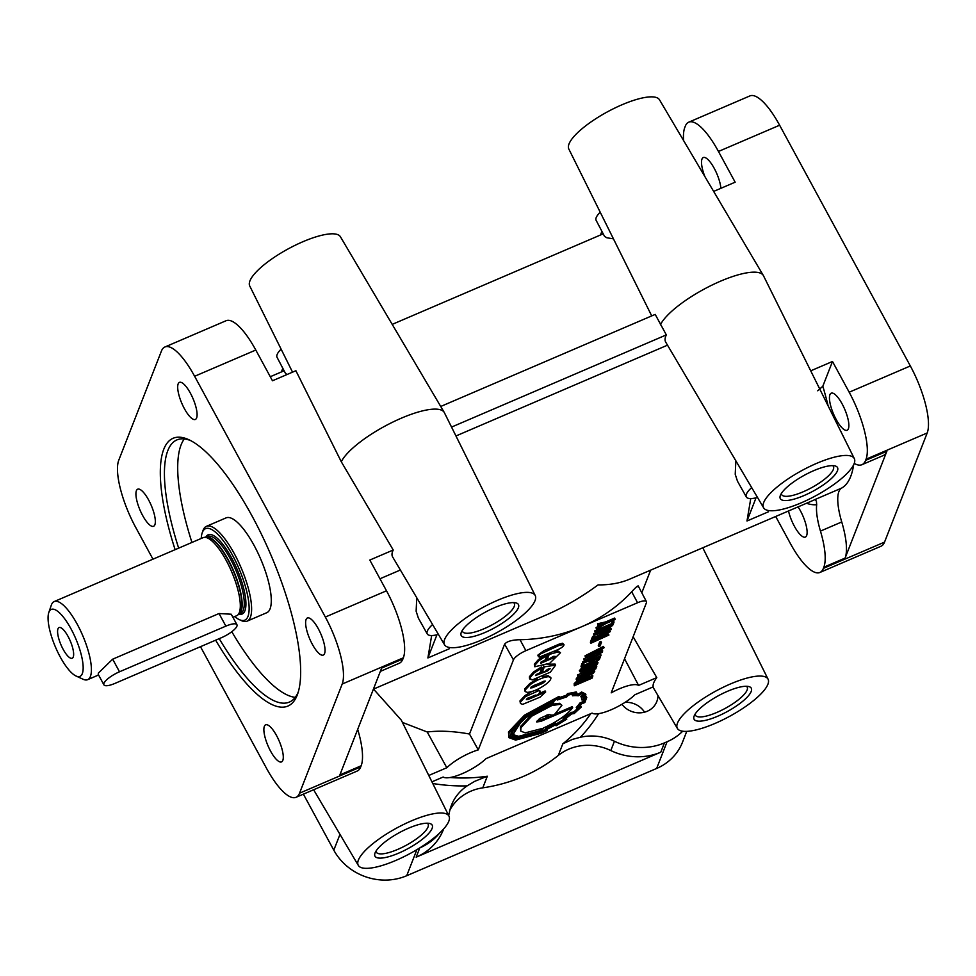 <?xml version="1.0" encoding="UTF-8"?>
<svg xmlns="http://www.w3.org/2000/svg" width="976" height="976" viewBox="0 0 976 976"><rect width="100%" height="100%" fill="white"/><g stroke="black" fill="none" stroke-linecap="round" stroke-linejoin="round"><path stroke-width="1.46" d="M318.347 628.825A20.179 6.088 -113.2 0 0 307.367 618.003A20.179 6.088 -113.2 0 0 312.308 644.258A20.179 6.088 -113.2 0 0 323.288 655.079A20.179 6.088 -113.2 0 0 324.569 653.566A20.179 6.088 -113.2 0 0 318.347 628.825M276.586 735.648A20.179 6.088 -113.2 0 0 265.618 724.839A20.179 6.088 -113.2 0 0 270.559 751.093A20.179 6.088 -113.2 0 0 281.527 761.902A20.179 6.088 -113.2 0 0 282.82 760.389A20.179 6.088 -113.2 0 0 276.586 735.648M148.645 500.017A20.179 6.088 -113.2 0 0 137.677 489.196A20.179 6.088 -113.2 0 0 142.618 515.462A20.179 6.088 -113.2 0 0 153.586 526.271A20.179 6.088 -113.2 0 0 154.879 524.759A20.179 6.088 -113.2 0 0 148.645 500.017M190.405 393.194A20.179 6.088 -113.2 0 0 179.438 382.372A20.179 6.088 -113.2 0 0 184.379 408.627A20.179 6.088 -113.2 0 0 195.346 419.448A20.179 6.088 -113.2 0 0 196.627 417.935A20.179 6.088 -113.2 0 0 190.405 393.194M704.806 176.449A20.179 6.088 66.8 0 1 701.988 159.064A20.179 6.088 66.8 0 1 703.269 157.551A20.179 6.088 66.8 0 1 714.249 168.372A20.179 6.088 66.8 0 1 720.886 188.319M798.063 506.886A20.179 6.088 66.8 0 1 800.43 510.826A20.179 6.088 66.8 0 1 805.371 537.081A20.179 6.088 66.8 0 1 794.391 526.259A20.179 6.088 66.8 0 1 788.51 510.985M836.151 419.436A20.179 6.088 66.8 0 1 829.917 394.694A20.179 6.088 66.8 0 1 831.21 393.182A20.179 6.088 66.8 0 1 842.178 404.003A20.179 6.088 66.8 0 1 847.119 430.257A20.179 6.088 66.8 0 1 836.151 419.436M657.958 695.546A20.179 18.398 -158.7 0 1 656.799 701.573A20.179 18.398 -158.7 0 1 647.247 711.248A20.179 18.398 -158.7 0 1 621.932 704.294M854.232 463.393A57.657 17.385 -113.2 0 0 861.906 464.71L883.182 455.572A57.657 17.385 -113.2 0 0 886.855 451.254L845.106 558.077A57.657 17.385 -113.2 0 0 841.739 521.965A48.556 14.64 66.8 0 1 838.896 491.562A48.556 14.64 66.8 0 1 841.593 488.11A163.883 49.41 -113.2 0 0 850.682 476.495A163.883 49.41 -113.2 0 0 853.622 464.832M845.106 558.077L823.829 567.215A57.657 17.385 -113.2 0 0 820.462 531.103A48.556 14.64 66.8 0 1 816.692 504.69L816.412 501.213L815.009 499.529A163.883 49.41 66.8 0 1 813.63 500.2L629.63 579.171C620.455 583.087 609.939 585.002 598.068 584.905C581.306 597.288 563.811 607.389 545.596 615.234L373.405 689.141M444.617 639.451A51.594 14.396 151.5 0 0 444.556 644.794A51.594 14.396 151.5 0 0 489.635 636.34A51.594 14.396 151.5 0 0 535.031 600.643A51.594 14.396 151.5 0 0 535.238 595.555A51.594 14.396 151.5 0 0 490.489 603.534A51.594 14.396 151.5 0 0 444.617 639.451M357.692 729.353A48.556 14.64 -113.2 0 0 357.789 729.67A57.657 17.385 66.8 0 1 361.157 765.782L339.88 774.92L381.64 668.084L402.905 658.959L403.356 657.8A54.632 16.47 -113.2 0 0 386.496 590.797L369.819 560.053L393.23 550.013A55.303 15.433 151.5 0 0 392.694 551.208A55.303 15.433 151.5 0 0 392.633 556.93L444.556 644.794M292.544 372.161L249.734 285.968A51.594 14.396 -28.5 0 1 249.929 280.881A51.594 14.396 -28.5 0 1 295.338 245.196A51.594 14.396 -28.5 0 1 340.404 236.729L444.263 412.458A59.011 16.458 151.5 0 0 394.06 421.486A59.011 16.458 151.5 0 0 341.295 461.77L393.23 550.013M462.258 630.447A29.451 8.223 151.5 0 0 462.539 631.509A29.451 8.223 151.5 0 0 484.035 628.751A29.451 8.223 151.5 0 0 514.242 606.413A29.451 8.223 151.5 0 0 514.303 603.4A29.451 8.223 151.5 0 0 513.559 602.595M781.349 493.502A29.451 8.223 151.5 0 0 781.617 494.551A29.451 8.223 151.5 0 0 803.126 491.806A29.451 8.223 151.5 0 0 833.333 469.468A29.451 8.223 151.5 0 0 833.382 466.455A29.451 8.223 151.5 0 0 832.65 465.65M695.119 714.127A29.451 8.223 151.5 0 0 695.388 715.176A29.451 8.223 151.5 0 0 716.884 712.431A29.451 8.223 151.5 0 0 747.091 690.081A29.451 8.223 151.5 0 0 747.152 687.067A29.451 8.223 151.5 0 0 746.408 686.262M376.028 851.072A29.451 8.223 151.5 0 0 376.297 852.121A29.451 8.223 151.5 0 0 397.793 849.376A29.451 8.223 151.5 0 0 428 827.038A29.451 8.223 151.5 0 0 428.061 824.025A29.451 8.223 151.5 0 0 427.329 823.219M190.54 440.542A142.642 43.005 -113.2 0 0 176.888 439.92A142.642 43.005 -113.2 0 0 178.657 548.146M191.943 542.436A142.642 43.005 66.8 0 1 184.33 438.932M219.222 638.646A142.642 43.005 -113.2 0 0 289.396 702.073A142.642 43.005 -113.2 0 0 298.351 691.752M215.647 640.183A145.68 43.92 -113.2 0 0 297.753 693.655A145.68 43.92 -113.2 0 0 252.272 516.402A145.68 43.92 -113.2 0 0 188.746 439.664A145.68 43.92 -113.2 0 0 175.119 549.671M763.708 502.506A51.594 14.396 151.5 0 0 763.647 507.849A51.594 14.396 151.5 0 0 808.714 499.395A51.594 14.396 151.5 0 0 854.122 463.698A51.594 14.396 151.5 0 0 854.317 458.61A51.594 14.396 151.5 0 0 809.58 466.589A51.594 14.396 151.5 0 0 763.708 502.506M763.647 507.849L665.73 342.161A58.584 16.348 -28.5 0 1 665.803 336.086A58.584 16.348 -28.5 0 1 666.327 334.902L655.201 314.406L440.713 406.467M358.387 860.076A51.594 14.396 151.5 0 0 358.326 865.419A51.594 14.396 151.5 0 0 403.393 856.965A51.594 14.396 151.5 0 0 448.789 821.267A51.594 14.396 151.5 0 0 448.997 816.18A51.594 14.396 151.5 0 0 404.247 824.159A51.594 14.396 151.5 0 0 358.387 860.076M677.478 723.118A51.594 14.396 151.5 0 0 677.405 728.462A51.594 14.396 151.5 0 0 722.484 720.007A51.594 14.396 151.5 0 0 767.88 684.322A51.594 14.396 151.5 0 0 768.088 679.235A51.594 14.396 151.5 0 0 723.338 687.202A51.594 14.396 151.5 0 0 677.478 723.118M431.941 781.837L443.177 777.018A27.316 7.625 -28.5 0 0 462.343 773.626A27.316 7.625 -28.5 0 0 486.048 758.62L592.09 713.102A27.316 7.625 -28.5 0 0 611.257 709.711A27.316 7.625 -28.5 0 0 634.961 694.705L653.151 686.897A53.29 14.872 -28.5 0 1 653.737 682.785A53.29 14.872 -28.5 0 1 656.787 677.612L638.597 685.42L624.542 658.727M373.515 689.093L401.27 720.093L448.997 816.18M402.417 722.411L427.232 732C439.664 730.487 453.742 731.17 469.493 734.025L504.616 644.16C506.922 641.354 512.058 639.878 520.013 639.719C541.765 639.304 562.335 634.973 581.733 626.714C601.07 618.345 617.723 606.706 631.692 591.785C636.511 586.466 638.621 584.831 638.023 586.893M613.453 238.864L606.804 237.754L604.559 236.399L596.116 220.32A27.316 7.625 151.5 0 1 596.202 217.587A27.316 7.625 151.5 0 1 600.203 212.182M545.474 671.146L548.244 668.963L550.196 668.706L547.499 670.963L535.519 675.538L540.24 672.391L541.973 667.987L541.412 666.962L533.567 671.964L529.48 676.588L529.407 678.137L532.201 679.979L550.33 672.196L555.637 665.107L544.34 666.852L542.107 672.586L545.474 671.146M546.816 655.591L538.972 660.593L534.885 665.229L534.811 666.767L549.732 663.253L560.48 652.712L558.272 651.895L549.195 654.457L546.95 660.191L553.124 656.555L555.051 656.311L554.087 657.58L540.753 663.302L541.314 661.862L545.096 659.996L546.816 655.591L546.304 654.64M416.764 597.776L416.13 611.22L418.399 618.186L427.244 633.936A27.316 7.625 151.5 0 0 436.943 634.803L427.891 657.946L431.66 635.522M432.575 624.518A27.316 7.625 151.5 0 0 427.305 631.143A27.316 7.625 151.5 0 0 427.244 633.936M449.936 809.97A48.556 44.274 -158.7 0 1 470.798 791.207A48.556 44.274 -158.7 0 1 482.778 787.839A163.883 149.413 21.3 0 0 523.185 776.506A163.883 149.413 21.3 0 0 558.309 755.424A48.556 44.274 -158.7 0 1 568.715 749.178A48.556 44.274 -158.7 0 1 610.805 750.556A57.657 52.57 21.3 0 0 660.801 752.179L416.166 857.172A57.657 52.57 21.3 0 0 443.446 829.502L443.677 828.917M448.655 815.485A57.657 52.57 21.3 0 0 449.46 812.069A48.556 44.274 -158.7 0 1 451.461 805.212A48.556 44.274 -158.7 0 1 467.15 785.863L474.641 781.373L487.317 776.225A163.883 149.413 -158.7 0 1 449.985 777.53M598.581 713.663A169.958 154.952 -158.7 0 1 580.354 737.27L572.546 739.357L562.847 743.81L558.309 755.424M750.751 498.577L746.982 521.001L756.034 497.845A27.316 7.625 -28.5 0 1 746.335 496.979L737.49 481.241L735.221 474.275L735.855 460.818M746.335 496.979A27.316 7.625 -28.5 0 1 746.396 494.198A27.316 7.625 -28.5 0 1 751.666 487.573M234.74 616.551A49.776 15.006 -113.2 0 0 239.425 619.687L241.536 620.663A51.594 15.555 -113.2 0 0 247.111 621.151A51.594 15.555 -113.2 0 0 250.393 617.283A51.594 15.555 -113.2 0 0 237.888 560.663A51.594 15.555 -113.2 0 0 206.412 526.332A51.594 15.555 -113.2 0 0 203.118 530.2A51.594 15.555 -113.2 0 0 202.935 530.7L202.178 532.908A49.776 15.006 -113.2 0 0 201.227 538.459M247.111 621.151L266.777 612.708A51.594 15.555 -113.2 0 0 270.071 608.829A51.594 15.555 -113.2 0 0 257.566 552.209A51.594 15.555 -113.2 0 0 226.09 517.878L206.412 526.332M232.935 617.32L236.607 615.746A42.493 12.81 -113.2 0 0 237.534 615.185A42.493 12.81 -113.2 0 0 239.315 612.562A42.493 12.81 -113.2 0 0 229.775 567.544A42.493 12.81 -113.2 0 0 204.143 537.373A42.493 12.81 -113.2 0 0 203.081 537.666L54.18 601.57A42.493 12.81 -113.2 0 0 51.472 604.754A42.493 12.81 -113.2 0 0 51.313 605.169L48.8 612.513A36.417 10.98 -113.2 0 0 55.522 647.234A36.417 10.98 -113.2 0 0 76.055 676.014A36.417 10.98 -113.2 0 0 82.301 673.635A36.417 10.98 -113.2 0 0 71.065 628.959A36.417 10.98 -113.2 0 0 48.934 612.159A36.417 10.98 -113.2 0 0 48.8 612.513M73.261 656.982A16.69 5.039 66.8 0 1 72.932 657.617A16.69 5.039 66.8 0 1 62.696 648.479A16.69 5.039 66.8 0 1 57.974 628.812A16.69 5.039 66.8 0 1 59.987 627.458A16.69 5.039 66.8 0 1 69.857 640.049A16.69 5.039 66.8 0 1 73.261 656.982M76.055 676.014L83.106 679.259A42.493 12.81 -113.2 0 0 87.694 679.662A42.493 12.81 -113.2 0 0 90.402 676.478A42.493 12.81 -113.2 0 0 80.105 629.837A42.493 12.81 -113.2 0 0 54.18 601.57M103.907 684.823L98.222 674.355L98.381 673.05L112.667 659.178L119.511 671.781L225.871 626.128A15.177 4.233 -28.5 0 1 236.936 624.701A15.177 4.233 -28.5 0 1 236.9 626.226A15.177 4.233 -28.5 0 1 221.332 637.743L114.973 683.395A15.177 4.233 -28.5 0 1 103.907 684.823A15.177 4.233 -28.5 0 1 103.944 683.298A15.177 4.233 -28.5 0 1 119.511 671.781M239.425 619.687A49.776 15.006 -113.2 0 0 247.965 616.429A49.776 15.006 -113.2 0 0 232.605 555.381A49.776 15.006 -113.2 0 0 202.361 532.42A49.776 15.006 -113.2 0 0 202.178 532.908M400.367 570.021L379.969 578.768M667.511 345.162L455.951 435.967M518.341 607.816A32.537 9.077 151.5 0 0 515.865 602.863A32.537 9.077 151.5 0 0 485.767 611.928A32.537 9.077 151.5 0 0 461.319 632.289A32.537 9.077 151.5 0 0 461.221 632.521A32.537 9.077 151.5 0 0 485.231 632.375A32.537 9.077 151.5 0 0 518.341 607.816M837.42 470.859A32.537 9.077 151.5 0 0 834.956 465.906A32.537 9.077 151.5 0 0 804.858 474.97A32.537 9.077 151.5 0 0 780.41 495.332A32.537 9.077 151.5 0 0 780.312 495.576A32.537 9.077 151.5 0 0 804.322 495.43A32.537 9.077 151.5 0 0 837.42 470.859M432.1 828.429A32.537 9.077 151.5 0 0 429.623 823.476A32.537 9.077 151.5 0 0 399.538 832.54A32.537 9.077 151.5 0 0 375.077 852.902A32.537 9.077 151.5 0 0 374.991 853.146A32.537 9.077 151.5 0 0 399.001 853A32.537 9.077 151.5 0 0 432.1 828.429M751.191 691.484A32.537 9.077 151.5 0 0 748.714 686.531A32.537 9.077 151.5 0 0 718.629 695.595A32.537 9.077 151.5 0 0 694.168 715.957A32.537 9.077 151.5 0 0 694.082 716.201A32.537 9.077 151.5 0 0 718.092 716.055A32.537 9.077 151.5 0 0 751.191 691.484M651.724 315.907L568.825 149.023A51.594 14.396 -28.5 0 1 569.02 143.936A51.594 14.396 -28.5 0 1 614.429 108.238A51.594 14.396 -28.5 0 1 659.495 99.784L763.354 275.513A59.011 16.458 151.5 0 0 713.151 284.528A59.011 16.458 151.5 0 0 660.386 324.813M287.103 374.491L285.468 373.357L277.025 357.265A27.316 7.625 -28.5 0 1 277.123 354.532A27.316 7.625 -28.5 0 1 281.112 349.127M582.025 681.98L582.526 680.516L579.732 681.089L575.791 684.652L582.025 681.98L581.659 680.479M591.066 678.1L591.541 676.624L588.247 677.283L585.466 678.784L583.221 681.468L591.066 678.1L590.736 676.502M591.224 674.709L592.883 675.904L592.139 678.113L574.291 685.774L574.181 683.603L577.67 680.345M574.291 685.774L578.073 681.455L583.514 679.686L588.491 676.697L592.883 675.904M576.645 680.101L578.085 677.832L580.854 676.173L592.005 671.39L594.787 671.122L593.359 673.318L579.439 679.784L576.999 680.333L576.084 679.076L577.89 676.527L577.572 674.941L594.116 667.84L594.75 666.23M593.554 669.817L594.787 671.122M581.489 670.122L595.86 663.351M595.848 664.937L596.763 663.509L594.799 663.717L584.148 668.292L581.22 670.976L595.848 664.937M581.55 667.462L582.44 664.79L583.746 664.241L582.867 666.681L584.038 666.474L596.885 660.959L598.837 658.117L590.98 661.496L589.26 663.155L589.907 661.484L600.338 657.007L599.374 659.483L596.848 661.447L583.66 667.108L581.55 667.462L580.988 666.437L581.891 663.765L582.953 663.314M600.338 657.007L599.898 656.189M545.682 691.96L528.26 699.426L526.357 699.67L528.04 697.974L538.325 694.644L540.375 691.228L538.508 690.752L525.491 696.596L520.525 701.964L520.452 703.525L522.697 704.355L540.021 697.169L545.682 691.96L545.12 690.935L539.667 693.265M531.7 691.618L524.942 695.571L519.964 700.939L520.452 703.525M544.181 681.065L531.225 686.958M532.53 687.702L530.615 687.958L533.323 685.677L545.34 681.089L542.632 683.371L532.53 687.702M541.973 667.987L534.128 672.989L530.041 677.612L529.968 679.162M546.694 659.727L540.96 662.143M553.88 656.275L550.903 657.922M561.932 705.294L560.053 704.318L552.379 705.477L554.197 700.829L522.404 719.776L512.193 735.819L518.378 738.076L541.631 731.793L543.595 727.95C557.198 721.715 566.897 714.969 572.692 707.71L547.231 718.641L548.829 714.554L553.697 715.481L561.932 705.294L559.492 703.293L552.904 704.135M515.133 725.302L511.644 734.794L512.193 735.819M541.326 731.512L519.195 737.344L513.364 735.184L515.694 727.327L527.357 716.445L552.941 701.805L551.379 705.794L531.737 716.189L520.928 727.73L520.757 731.097L525.173 732.866L542.534 728.401L541.326 731.512L540.765 730.487L518.634 736.319L513.144 734.635M551.379 705.794L550.818 704.77L531.188 715.164L520.367 726.705L520.757 731.097M557.003 724.814L556.247 724.009L546.084 729.377L545.926 730.67A51.46 14.359 -28.5 0 1 541.253 732.781L516.597 739.405L509.997 737.002L512.644 728.267L525.649 716.225L558.614 698.23L557.43 699.975L566.763 696.901L568.471 695.071A40.297 11.248 -28.5 0 1 575.169 693.765L573.107 695.729A41.663 11.627 -28.5 0 1 578.219 695.815L581.586 693.863A46.201 12.883 -28.5 0 1 584.539 695.278L581.208 697.157L582.074 700.121L585.515 698.462L583.941 702.464L580.793 703.684L576.792 708.649L579.683 707.893A43.383 12.102 -28.5 0 1 574.181 712.992L571.802 713.31L571.253 712.285L563.067 718.385L565.177 719.702A38.564 10.76 -28.5 0 1 557.003 724.814L555.686 722.984L545.535 728.352L545.377 729.645A51.46 14.359 -28.5 0 1 542.4 731M571.411 713.627L564.043 719.092M574.181 712.992L573.632 711.968L570.862 712.602M580.586 703.94L580.244 702.659L576.243 707.624L577.109 708.332M583.941 702.464L583.392 701.439L580.025 702.915M584.624 698.889L583.392 701.439M581.293 697.34L582.086 699.89M583.477 694.534L580.732 696.315M521.574 737.905L516.036 738.381L509.777 736.465M555.551 724.424L556.247 724.009L555.686 722.984L554.99 723.399M576.462 693.009L568.191 694.619L566.361 696.571A33.94 9.467 151.5 0 0 558.919 698.999L559.516 697.474L524.954 716.25L509.057 732.988L508.838 737.624L515.633 740.101L541.058 733.281L547.109 730.499L547.219 729.231L555.246 724.997L556.088 725.778L566.788 719.117L565.141 718.824A37.747 10.529 151.5 0 0 571.716 713.907A555.649 155.025 151.5 0 0 574.181 713.59L581.342 706.99L578.365 707.759A33.465 9.333 151.5 0 0 581.415 703.855L584.831 702.549L586.747 697.45L583.27 699.121A37.43 10.443 151.5 0 0 582.904 697.291A37.43 10.443 151.5 0 0 582.574 696.803L585.99 694.9L582.343 693.106L579 695.107A40.467 11.285 151.5 0 0 574.291 695.034L576.853 692.972L576.291 691.947L567.629 693.594L565.799 695.546A33.94 9.467 151.5 0 0 560.029 697.364M582.135 693.021L581.586 691.996L578.439 694.082A40.467 11.285 151.5 0 0 575.657 693.912M585.856 694.766L585.295 693.741M546.182 719.092L540.68 721.447L536.678 721.935L539.496 718.604L547.865 714.786L546.182 719.092L545.621 718.068L536.763 721.227M560.09 697.267L558.955 696.449L524.405 715.225L508.508 731.963L508.838 737.624M538.41 656.775L537.874 655.128L543.888 650.687L559.126 644.136L562.53 643.221L563.982 644.575C564.03 645.99 562.005 647.686 557.93 649.65L539.289 657.116L538.435 656.153L540.545 653.92L559.687 645.16L563.982 644.575M545.242 655.103L538.41 659.569L534.323 664.205L534.811 666.767M560.48 652.712L557.711 650.87L553.27 651.651M541.851 672.122L536.117 674.538M549.037 668.67L546.06 670.317M550.793 677.503L548.585 676.685C543.376 677.124 537.337 679.723 530.444 684.469L525.198 690.008L525.125 691.557L527.357 692.374C532.554 691.935 538.593 689.349 545.486 684.591C549.622 681.455 551.391 679.089 550.793 677.503L548.024 675.66L542.961 676.649M537.276 678.991L529.895 683.444L524.637 688.983L525.125 691.557M535.458 695.083L527.003 698.67M540.375 691.228L537.947 689.727L535.543 690.203M590.639 662.375L597.69 658.617M583.221 665.559L589.175 663.009M583.746 664.241L583.245 663.338M579.903 671.756L581.342 669.499L584.112 667.828L595.262 663.046L598.044 662.789L596.617 664.985L593.823 666.681L582.696 671.451L580.269 671.988L579.341 670.732L581.989 667.621M596.775 661.484L598.044 662.789M578.231 678.466L592.591 671.695M592.591 673.269L593.506 671.854L591.529 672.049L580.891 676.624L577.963 679.32L592.591 673.269M583.514 679.686L582.965 678.662L584.197 677.747M581.83 678.759L582.965 678.662M589.26 663.155L589.236 660.764M549.195 654.457L548.732 653.603M402.905 658.959A57.657 17.385 66.8 0 1 399.233 663.277L380.347 671.39M200.483 646.698L266.338 767.99A54.632 16.47 -113.2 0 0 296.057 797.294A54.632 16.47 -113.2 0 0 299.534 793.195L342.198 684.042A54.632 16.47 -113.2 0 0 325.337 617.039L194.627 376.285A54.632 16.47 -113.2 0 0 164.907 346.992L226.066 320.738A54.632 16.47 -113.2 0 1 255.785 350.042L272.475 380.774L295.887 370.721L341.295 461.77M451.534 427.085L666.327 334.902M236.936 624.701L231.251 614.221L219.027 613.526L112.667 659.178M854.317 458.61L763.513 275.805A59.011 16.458 151.5 0 0 763.354 275.513M295.24 697.352A142.642 43.005 66.8 0 1 231.788 631.716M746.982 521.001L768.258 511.875L768.759 510.57M427.232 732L446.813 767.734L428.769 775.469M541.399 728.877L540.765 730.487M551.782 702.317L550.818 704.77M580.354 737.27A48.556 44.274 -158.7 0 1 614.441 741.26A57.657 52.57 21.3 0 0 664.424 742.895L667.084 741.748L656.653 768.454L406.699 875.728A54.632 49.8 -158.7 0 1 333.804 850.169L303.377 794.147M416.166 857.172L419.79 847.888A57.657 52.57 21.3 0 0 439.517 833.15M713.651 191.418L735.148 182.195L718.458 151.463L779.617 125.221L910.34 365.963A54.632 16.47 66.8 0 1 927.2 432.966L884.537 542.119A54.632 16.47 66.8 0 1 881.047 546.218L819.889 572.473A54.632 16.47 66.8 0 1 790.182 543.168L775.688 516.487M427.891 657.946L449.167 648.82L449.668 647.527M817.742 390.803L822.829 386.203A169.958 51.24 66.8 0 1 828.136 405.894M656.787 677.612L633.131 636.767M469.493 734.025L478.264 749.897L513.437 659.886A12.139 3.392 -28.5 0 1 525.893 650.675L637.572 602.741A12.139 3.392 -28.5 0 1 646.429 601.606A12.139 3.392 -28.5 0 1 646.393 602.826L611.208 692.838A27.316 7.625 -28.5 0 1 638.597 685.42M600.46 235.009L601.899 231.336M281.369 371.966L282.808 368.281M546.499 730.792L547.219 729.231M566.788 719.117L566.202 718.08M581.074 707.258L580.781 705.965L579.695 706.246M586.747 697.645L586.198 696.425L583.148 697.889M582.343 693.106L581.586 691.996M585.429 693.875L581.781 692.082M579 695.107L578.439 694.082M568.715 694.473L568.154 693.448M566.812 694.522L567.373 695.534L566.836 694.473M566.361 696.571L565.799 695.546M546.706 729.06L546.084 729.377L546.157 728.047M545.926 730.67L545.377 729.645M556.918 698.889L557.43 699.975M572.997 694.07L572.131 694.79L572.692 695.815M577.548 708.454A43.383 12.102 -28.5 0 1 573.632 711.968M563.603 719.373A38.564 10.76 -28.5 0 1 556.442 723.789M546.792 715.079L545.621 718.068M554.197 700.829L553.831 700.17M572.692 707.71L572.143 706.685L556.527 713.383M553.148 714.835L547.829 717.116M548.536 653.688L546.389 659.166L546.95 660.191M544.34 666.852L543.864 665.974M555.637 665.107L555.088 664.083L547.817 664.241M543.705 666.035L541.546 671.561L542.107 672.586M596.397 629.227L604.412 623.932L597.885 625.421L597.568 623.786L605.645 621.919L614.66 618.052L614.99 619.638L605.876 623.554L596.397 629.227L596.08 627.592L600.777 624.762M597.885 625.421L597.568 623.786M598.117 624.811L606.194 622.944L605.645 621.919M606.194 622.944L615.209 619.077M596.629 628.605L596.08 627.592M611.366 623.725L612.208 621.553L613.501 620.992L614.063 622.017L612.989 624.762L595.14 632.424L594.811 630.825L611.366 623.725L611.915 624.75L612.769 622.578L612.208 621.553M612.769 622.578L614.063 622.017M595.14 632.424L594.811 630.825M595.36 631.85L611.915 624.75M604.913 631.155L605.535 629.569L597.41 633.717L604.913 631.155L604.376 630.167M593.994 635.352L612.66 625.494L606.877 628.886L606.145 630.777L611.049 629.605L593.994 635.352L593.603 633.9L603.802 628.703M594.164 634.925L593.603 633.9M606.694 629.386L610.72 628.032L611.281 629.056M610.293 631.655L593.506 639.329L592.835 641.061L591.554 641.622L590.992 640.598L592.566 636.572L593.847 636.023L594.396 637.047L593.725 638.768L610.293 631.655L609.744 630.63L594.323 637.255M591.554 641.622L593.115 637.596L592.566 636.572M593.115 637.596L594.396 637.047M590.919 643.221L608.939 635.022L590.919 643.221L590.37 642.196L591.383 641.293M591.139 642.659L590.59 641.635M593.018 640.598L608.377 633.997L608.939 635.022M598.3 645.502L599.691 641.976L600.887 641.464L601.448 642.489L600.057 646.014L598.861 646.527L598.3 645.502M598.861 646.527L600.24 643.001L599.691 641.976M600.24 643.001L601.448 642.489M596.348 653.078L596.97 651.492L588.845 655.64L596.348 653.078L595.811 652.09M602.717 650.968L585.429 657.275L585.039 655.823L603.534 646.393L603.876 647.954L598.312 650.809L597.58 652.7L602.717 650.968L602.155 649.943L598.117 651.309M585.429 657.275L585.039 655.823M585.6 656.848L604.095 647.417M584.197 660.423L602.265 652.2L587.284 661.13L600.874 655.774L583.026 663.436L598.02 654.493L584.197 660.423L583.868 658.837L594.994 654.054M584.417 659.861L583.868 658.837M596.092 656.092L600.533 654.188L601.094 655.201M583.026 663.436L582.66 661.948L588.674 658.507M583.209 662.972L582.66 661.948M589.907 661.484L589.467 660.667M582.44 664.79L581.891 663.765M594.677 668.865L595.519 666.693L596.824 666.132L595.75 668.877L577.902 676.539L594.677 668.865L594.116 667.84M595.519 666.693L595.153 666.01M596.824 666.132L596.324 665.217M578.121 675.965L577.572 674.941M584.051 679.845L590.504 677.076M576.108 683.859L575.791 684.652M576.645 683.029L581.464 680.955M446.813 767.734A27.316 7.625 -28.5 0 1 478.264 749.897M810.714 370.831L832.491 361.486L822.829 386.203M164.907 346.992A54.632 16.47 -113.2 0 0 161.418 351.092L118.755 460.233A54.632 16.47 -113.2 0 0 135.615 527.235L152.964 559.175M832.491 361.486L849.181 392.218A54.632 16.47 66.8 0 1 866.041 459.22L865.59 460.379A57.657 17.385 -113.2 0 1 861.906 464.71M683.578 140.532A57.657 17.385 66.8 0 1 684.81 127.429L685.262 126.258A54.632 16.47 66.8 0 1 688.751 122.171A54.632 16.47 66.8 0 1 718.458 151.463M686.75 731.366L682.492 742.236A54.632 49.8 -158.7 0 1 656.653 768.454M625.104 702.33A20.179 18.398 -158.7 0 1 644.55 712.175M688.751 122.171L749.91 95.916A54.632 16.47 66.8 0 1 779.617 125.221M535.238 595.555L444.422 412.75A59.011 16.458 151.5 0 0 444.263 412.458M296.057 797.294L357.216 771.04A54.632 16.47 -113.2 0 0 360.693 766.941L361.157 765.782M823.829 567.215L823.378 568.374A54.632 16.47 66.8 0 1 819.889 572.473M682.688 731.219A54.632 49.8 -158.7 0 1 667.084 741.748M841.739 521.965L820.462 531.103M238.839 614.124L240.621 613.367A41.883 12.627 -113.2 0 0 243.292 610.22A41.883 12.627 -113.2 0 0 233.13 564.262A41.883 12.627 -113.2 0 0 207.583 536.397L205.802 537.154A43.09 12.993 -113.2 0 1 232.19 559.016A43.09 12.993 -113.2 0 1 244.915 610.793A43.09 12.993 -113.2 0 1 238.864 614.124M238.937 614.05A41.883 12.627 -113.2 0 0 241.157 611.135A41.883 12.627 -113.2 0 0 231.361 565.921A41.883 12.627 -113.2 0 0 205.924 537.142M237.534 615.185L239.157 613.88A41.919 12.639 -113.2 0 0 240.901 611.293A41.919 12.639 -113.2 0 0 231.495 566.873A41.919 12.639 -113.2 0 0 206.204 537.105L204.143 537.373M841.593 488.11L815.009 499.529M482.778 787.839L487.317 776.225M588.491 676.697L588.138 676.051M520.525 701.964L519.964 700.939M553.648 701.061L553.282 700.402M519.195 737.344L518.634 736.319M541.253 732.781L540.887 732.11M559.516 697.474L558.955 696.449M530.444 684.469L529.895 683.444M596.324 659.935L596.885 660.959M583.477 665.449L584.038 666.474M219.027 613.526L225.871 626.128M590.761 713.676A163.883 149.413 -158.7 0 1 562.847 743.81M467.15 785.863A169.958 154.952 -158.7 0 1 432.771 783.508M610.805 750.556L614.441 741.26M660.801 752.179L664.424 742.895M816.692 504.69A169.958 51.24 66.8 0 1 806.481 503.274M513.437 659.886L504.616 644.16M637.572 602.741L631.692 591.785M525.893 650.675L520.013 639.719M339.977 834.37L333.804 850.169M849.181 392.218L910.34 365.963M386.496 590.797L325.337 617.039M255.785 350.042L194.627 376.285M403.356 657.8L342.198 684.042M360.693 766.941L299.534 793.195M886.855 451.254L865.59 460.379M823.378 568.374L884.537 542.119M866.041 459.22L927.2 432.966M416.886 849.657L406.699 875.728M358.326 865.419L313.613 789.755M677.405 728.462L652.907 687.006M603.205 233.837L392.206 324.386M98.564 674.989L87.694 679.662M646.429 601.606L638.206 585.929M284.114 370.782L270.267 376.724M641.805 592.774L650.65 570.155M768.088 679.235L702.781 547.78"/></g></svg>
